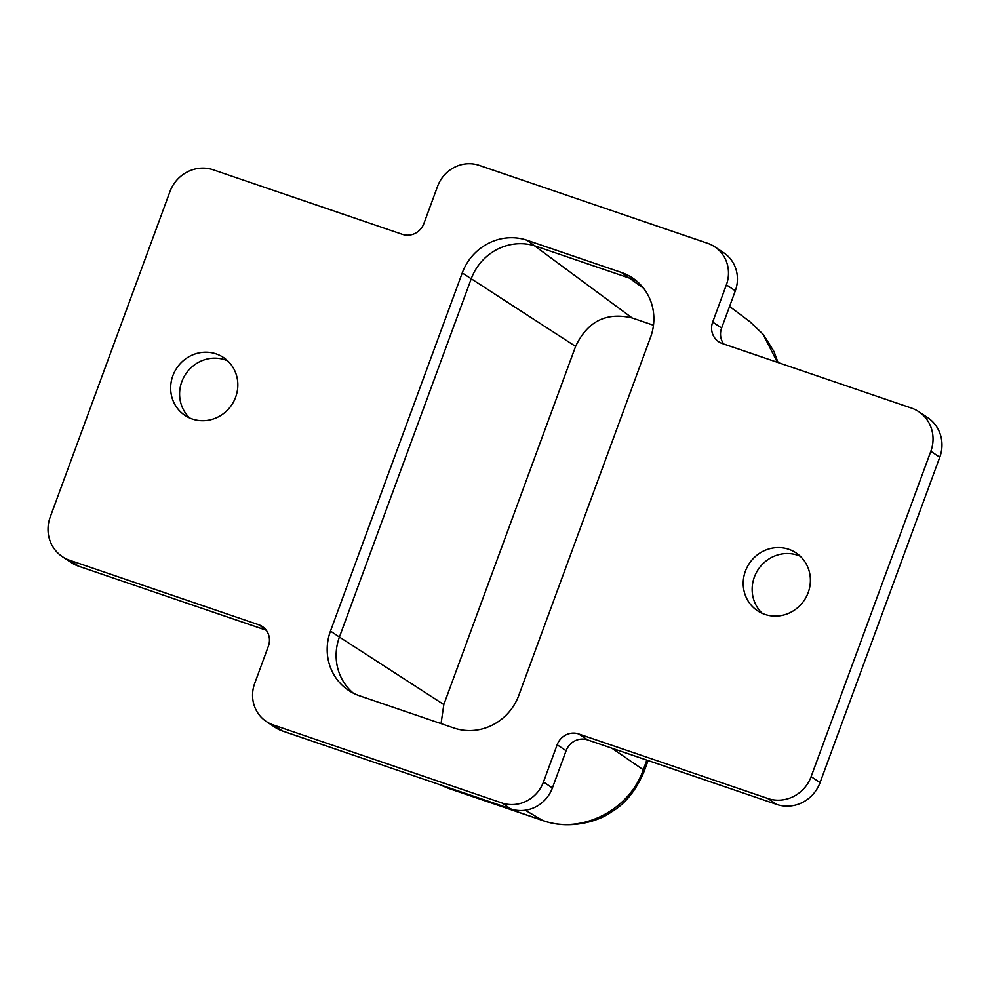<?xml version="1.0" encoding="UTF-8"?>
<svg xmlns="http://www.w3.org/2000/svg" width="990" height="990" viewBox="0 0 990 990"><rect width="100%" height="100%" fill="white"/><g stroke="black" fill="none" stroke-linecap="round" stroke-linejoin="round"><path stroke-width="1.49" d="M918.695 411.642L927.642 417.594A34.761 33.066 123.6 0 1 939.77 457.244L820.067 782.595A34.761 33.066 -56.4 0 1 776.705 804.424L587.615 739.901L578.667 733.949A17.238 16.397 -56.4 0 0 557.16 744.765L543.473 781.989A33.375 31.742 123.6 0 1 501.843 802.94L273.327 724.965A33.375 31.742 123.6 0 1 266.322 721.512A33.375 31.742 123.6 0 1 254.678 683.447L268.377 646.223A17.238 16.397 -56.4 0 0 262.35 626.559A17.238 16.397 -56.4 0 0 258.737 624.777L69.647 560.253A34.761 33.066 123.6 0 1 62.358 556.665A34.761 33.066 123.6 0 1 50.23 517.003L169.934 191.664A34.761 33.066 123.6 0 1 213.296 169.835L402.386 234.358A17.238 16.397 -56.4 0 0 423.893 223.53L437.592 186.318A33.375 31.742 123.6 0 1 479.21 165.367L707.739 243.342A33.375 31.742 123.6 0 1 714.731 246.795A33.375 31.742 123.6 0 1 726.375 284.86L712.689 322.084A17.238 16.397 -56.4 0 0 718.703 341.748A17.238 16.397 -56.4 0 0 722.316 343.53L911.406 408.053A34.761 33.066 123.6 0 1 918.695 411.642A34.761 33.066 123.6 0 1 930.835 451.304L811.132 776.643A34.761 33.066 123.6 0 1 767.77 798.472L578.667 733.949M266.322 721.512L275.269 727.464A33.375 31.742 123.6 0 0 282.261 730.917L510.791 808.892A33.375 31.742 123.6 0 0 552.408 787.941L566.107 750.717A17.238 16.397 123.6 0 1 587.615 739.901M266.236 630.234L78.594 566.206A34.761 33.066 123.6 0 1 71.305 562.617L62.358 556.665M714.731 246.795L723.678 252.735A33.375 31.742 123.6 0 1 735.323 290.812L721.623 328.024A17.238 16.397 -56.4 0 0 723.764 344.025M800.279 556.256A34.761 33.066 -56.4 0 0 758.229 569.473A34.761 33.066 -56.4 0 0 762.275 613.379M227.725 360.88A34.761 33.066 -56.4 0 0 185.662 374.109A34.761 33.066 -56.4 0 0 189.721 418.003M330.474 631.088A52.012 49.463 -56.4 0 0 348.629 690.414A52.012 49.463 -56.4 0 0 359.519 695.784L453.94 728.009A52.012 49.463 -56.4 0 0 518.81 695.364L650.579 337.219A52.012 49.463 -56.4 0 0 632.437 277.893A52.012 49.463 -56.4 0 0 621.534 272.522L527.113 240.298A52.012 49.463 -56.4 0 0 462.243 272.943L330.474 631.088L339.421 637.04L471.19 278.895A52.012 49.463 -56.4 0 1 536.06 246.25L630.482 278.475A52.012 49.463 -56.4 0 1 636.731 281.123M353.269 693.136A52.012 49.463 123.6 0 1 339.421 637.04L443.829 704.558L441.045 723.603M808.199 592.552A34.761 33.066 -56.4 0 0 796.059 552.89A34.761 33.066 -56.4 0 0 749.282 563.52A34.761 33.066 -56.4 0 0 757.548 610.781A34.761 33.066 -56.4 0 0 808.199 592.552M235.632 397.176A34.761 33.066 -56.4 0 0 223.505 357.526A34.761 33.066 -56.4 0 0 176.715 368.156A34.761 33.066 -56.4 0 0 184.994 415.416A34.761 33.066 -56.4 0 0 235.632 397.176M443.829 704.558L575.598 346.413C587.454 321.354 606.301 311.875 632.152 317.951L653.487 325.24M462.243 272.943L575.598 346.413M632.152 317.951L527.113 240.298M621.534 272.522L643.562 288.238M566.107 750.717L557.16 744.765M552.408 787.941L543.473 781.989M510.791 808.892L501.843 802.94M282.261 730.917L273.327 724.965M265.394 629.207L258.737 624.777M78.594 566.206L69.647 560.253M735.323 290.812L726.375 284.86M721.623 328.024L712.689 322.084M939.77 457.244L930.835 451.304M820.067 782.595L811.132 776.643M776.705 804.424L767.77 798.472M644.28 771.037A34.761 2.611 -159.8 0 0 644.354 770.938A34.761 2.611 -159.8 0 0 643.265 769.762C629.467 810.315 581.279 834.756 542.619 820.413A34.761 10.42 108.8 0 0 543.176 820.673A34.761 10.42 108.8 0 0 543.324 820.722M525.282 810.216L542.619 820.413L448.198 788.188A34.761 10.42 108.8 0 0 448.755 788.461L543.176 820.673C569.77 830.189 599.061 821.118 611.115 812.159C625.284 803.905 636.36 790.156 644.317 770.938L648.141 760.555M646.816 760.097L643.265 769.762L611.758 748.131M445.512 786.617L439.288 784.488M778.053 362.55L774.019 351.611L763.451 334.608L750.234 321.985L763.03 334.236L777.385 362.315M439.226 784.476L448.755 788.448M750.185 321.899L729.568 306.43"/></g></svg>
